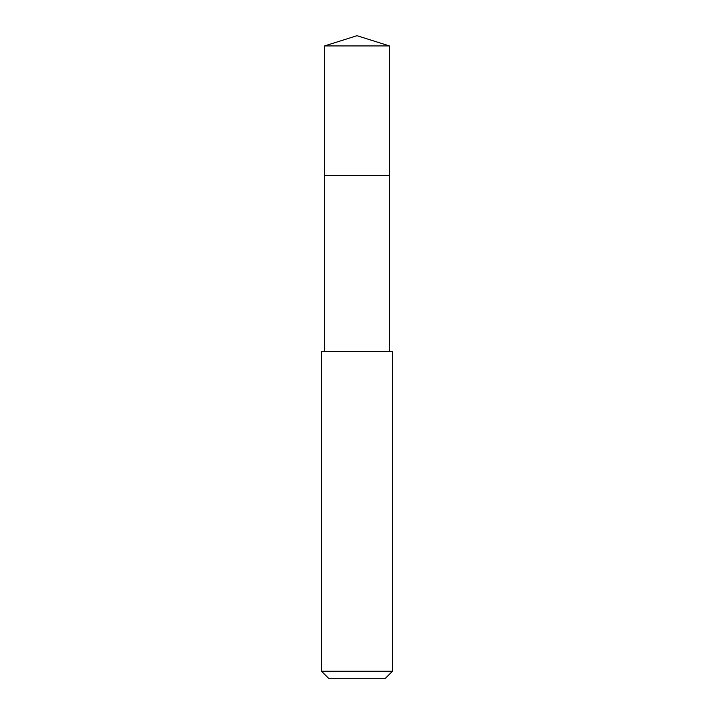 <?xml version="1.0" encoding="UTF-8"?>
<svg xmlns="http://www.w3.org/2000/svg" width="714" height="714" viewBox="0 0 714 714"><rect width="100%" height="100%" fill="white"/><g stroke="black" fill="none" stroke-linecap="round" stroke-linejoin="round"><path stroke-width="1.07" d="M389.425 351.458L389.425 45.928L324.575 45.928L324.575 175.385L389.425 175.385L324.575 175.385L324.575 45.928L357 35.7L324.575 45.928M357 351.458L321.47 351.458L321.47 671.196L392.53 671.196L392.53 351.458L357 351.458M321.47 671.196L328.583 678.3L385.417 678.3L392.53 671.196M357 35.7L389.425 45.928M324.575 351.458L324.575 175.385"/></g></svg>

